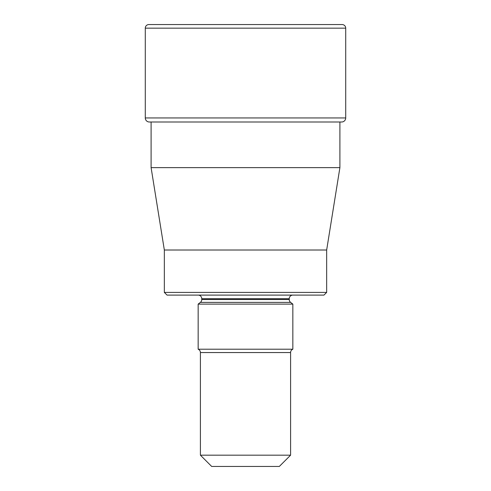 <?xml version="1.0" encoding="UTF-8"?>
<svg xmlns="http://www.w3.org/2000/svg" width="491" height="491" viewBox="0 0 491 491"><rect width="100%" height="100%" fill="white"/><g stroke="black" fill="none" stroke-linecap="round" stroke-linejoin="round"><path stroke-width="0.74" d="M162.294 24.55L328.706 24.55L162.294 24.55M145.281 28.159A3.609 3.609 0 0 1 148.89 24.55L342.11 24.55L148.89 24.55A3.609 3.609 0 0 0 145.281 28.159L145.281 117.944A4.069 4.069 0 0 0 149.35 122.007L151.099 122.007L151.099 167.627L339.901 167.627L339.901 122.007L341.65 122.007A4.069 4.069 0 0 0 345.719 117.944L345.719 28.159L145.281 28.159L145.281 117.944L345.719 117.944M342.11 24.55A3.609 3.609 0 0 1 345.719 28.159M341.65 122.007L149.35 122.007A4.069 4.069 0 0 1 145.281 117.944M151.099 167.627L164.338 250.011L326.662 250.011L339.901 167.627M164.338 250.011L164.338 292.397L326.662 292.397L326.662 250.011M164.338 292.397L167.038 295.103L323.962 295.103L326.662 292.397M292.845 295.103A3.609 3.609 0 0 0 289.242 298.706L201.758 298.706A3.609 3.609 0 0 0 198.155 295.103M198.155 349.211L292.845 349.211A3.609 3.609 0 0 0 290.592 352.556L290.592 455.175L200.408 455.175L200.408 352.556A3.609 3.609 0 0 0 198.155 349.211L198.155 304.119L200.377 302.382A3.609 3.609 0 0 0 201.758 299.541L201.758 298.706M292.845 349.211L292.845 304.119L290.623 302.382A3.609 3.609 0 0 1 289.242 299.541L289.242 298.706M200.408 455.175L211.682 466.45L279.318 466.45L290.592 455.175M292.845 304.119L198.155 304.119M149.35 122.007L151.099 122.007M290.592 352.556L200.408 352.556M290.623 302.382L200.377 302.382M201.758 299.541L289.242 299.541"/></g></svg>
